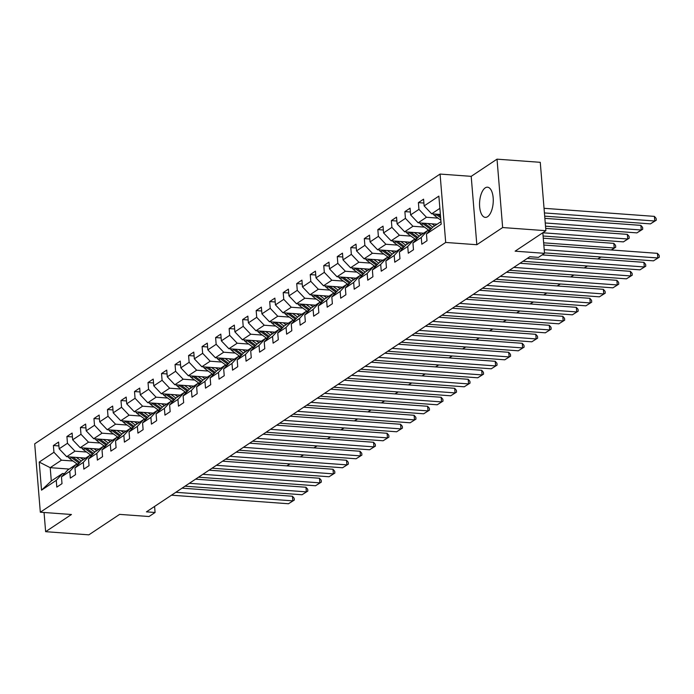 <?xml version="1.0" encoding="UTF-8"?>
<svg xmlns="http://www.w3.org/2000/svg" width="694" height="694" viewBox="0 0 694 694"><rect width="100%" height="100%" fill="white"/><g stroke="black" fill="none" stroke-linecap="round" stroke-linejoin="round"><path stroke-width="1.04" d="M487.587 216.702A15.138 6.793 -85.8 0 0 493.269 200.254A15.138 6.793 -85.8 0 0 487.509 187.198A15.138 6.793 -85.8 0 0 485.219 187.874A15.138 6.793 -85.8 0 0 479.545 204.314A15.138 6.793 -85.8 0 0 485.297 217.378A15.138 6.793 -85.8 0 0 487.587 216.702M440.074 174.064L34.7 443.83L40.321 512.215L445.695 242.449L440.074 174.064L471.2 176.345L476.821 244.722L502.647 227.545L497.025 159.16L471.2 176.345M497.025 159.16L540.262 162.318L545.883 230.703L515.121 251.176L544.512 253.327L542.821 232.742M44.052 512.493L45.631 531.682L88.858 534.84L119.62 514.375L149.019 516.527L155.083 512.484L154.589 506.429M502.647 227.545L545.883 230.703M69.209 469.057L50.211 467.669L51.304 480.977L62.564 473.481L56.257 480.361L56.813 487.11L62.009 483.649L61.454 476.908L69.773 471.365L70.328 478.114L75.533 474.653L74.978 467.912L83.297 462.369L83.844 469.118L89.049 465.657L88.494 458.916L96.813 453.373L97.368 460.122L102.565 456.661L102.009 449.912L110.329 444.377L110.884 451.126L116.08 447.665L115.534 440.916L123.844 435.381L124.4 442.13L129.605 438.669L129.049 431.92L137.369 426.385L137.924 433.134L143.12 429.673L142.565 422.924L150.884 417.389L151.439 424.138L156.636 420.677L156.081 413.928L164.4 408.393L164.955 415.142L170.16 411.681L169.605 404.932L177.924 399.397L178.479 406.146L183.676 402.685L183.121 395.936L191.44 390.401L191.995 397.15L197.191 393.689L196.636 386.94L204.956 381.405L205.511 388.154L210.716 384.693L210.161 377.944L218.48 372.409L219.026 379.158L224.231 375.697L223.676 368.948L231.996 363.413L232.551 370.162L237.747 366.701L237.192 359.952L245.511 354.417L246.066 361.166L251.263 357.705L250.708 350.956L259.027 345.421L259.582 352.17L264.787 348.709L264.232 341.96L272.551 336.425L273.106 343.174L278.303 339.713L277.747 332.964L286.067 327.429L286.622 334.178L291.818 330.717L291.263 323.968L299.582 318.433L300.138 325.182L305.343 321.721L304.787 314.972L313.107 309.437L313.662 316.186L318.858 312.725L318.303 305.976L326.622 300.441L327.178 307.19L332.374 303.729L331.819 296.98L340.138 291.445L340.693 298.194L345.898 294.733L345.343 287.984L353.662 282.449L354.209 289.198L359.414 285.737L358.859 278.988L367.178 273.453L367.733 280.203L372.93 276.741L372.374 269.992L380.694 264.457L381.249 271.207L386.445 267.745L385.89 260.996L394.209 255.461L394.765 262.211L399.97 258.749L399.414 252L407.734 246.465L408.289 253.215L413.485 249.753L412.93 243.004L421.249 237.469L421.805 244.219L427.001 240.757L426.446 234.008L441.184 224.205L438.868 196.116L424.138 205.918L423.583 199.169L418.387 202.631L423.904 203.03M56.257 480.361L41.527 490.164L39.22 462.074L53.95 452.271L53.395 445.522L58.912 445.93M418.387 202.631L418.942 209.371L410.622 214.914L410.067 208.165L404.871 211.627L405.426 218.367L397.107 223.91L396.552 217.161L391.347 220.623L391.902 227.372L383.582 232.906L383.027 226.157L377.831 229.619L378.386 236.368L370.067 241.902L369.512 235.153L364.315 238.615L364.871 245.364L356.551 250.898L355.996 244.149L350.791 247.611L351.346 254.36L343.027 259.894L342.472 253.145L337.275 256.607L337.831 263.356L329.511 268.89L328.956 262.141L323.76 265.602L324.315 272.352L315.996 277.886L315.44 271.137L310.235 274.598L310.791 281.348L302.471 286.882L301.925 280.133L296.72 283.594L297.275 290.344L288.956 295.878L288.4 289.129L283.204 292.59L283.759 299.34L275.44 304.874L274.885 298.125L269.688 301.586L270.244 308.336L261.924 313.87L261.369 307.121L256.164 310.582L256.719 317.332L248.4 322.866L247.845 316.117L242.648 319.578L243.204 326.327L234.884 331.862L234.329 325.113L229.133 328.574L229.688 335.323L221.369 340.858L220.813 334.109L215.608 337.57L216.164 344.319L207.844 349.854L207.289 343.105L202.093 346.566L202.648 353.315L194.329 358.85L193.773 352.101L188.577 355.562L189.132 362.311L180.813 367.846L180.258 361.097L175.053 364.558L175.608 371.307L167.289 376.842L166.742 370.093L161.537 373.554L162.092 380.303L153.773 385.838L153.218 379.089L148.022 382.55L148.577 389.299L140.257 394.834L139.702 388.085L134.506 391.546L135.061 398.295L126.742 403.83L126.187 397.081L120.982 400.542L121.537 407.291L113.217 412.826L112.662 406.077L107.466 409.538L108.021 416.287L99.702 421.822L99.147 415.073L93.95 418.534L94.505 425.283L86.186 430.818L85.631 424.069L80.426 427.53L80.981 434.279L72.662 439.814L72.107 433.065L66.91 436.526L67.465 443.275L59.146 448.81L58.591 442.061L53.395 445.522M544.512 253.327L538.449 257.37L529.808 256.737L146.443 511.851L155.083 512.484M61.454 476.908L67.769 470.02L76.088 464.486L77.988 464.624M85.674 458.101L66.676 456.713L74.987 451.178L86.524 452.02M76.088 464.486L69.773 471.365M59.146 448.81L66.676 456.713M67.465 443.275L74.987 451.178M76.375 457.424L81.285 461.016L89.604 455.49L91.504 455.628M99.19 449.105L80.192 447.717L88.511 442.182L100.049 443.024M81.285 461.024L74.978 467.912M89.604 455.49L83.297 462.369M72.662 439.814L80.192 447.717M80.981 434.279L88.511 442.182M89.89 448.428L94.809 452.02L103.12 446.485L105.02 446.632A14.843 12.527 56.4 0 1 104.43 446.233L96.96 440.759A5.144 4.338 56.4 0 1 95.269 438.834M112.706 440.109L93.707 438.721L102.027 433.177L113.564 434.028M94.8 452.028L88.494 458.916M103.12 446.485L96.813 453.373M86.186 430.818L93.707 438.721M94.505 425.283L102.027 433.177M103.406 439.423L108.325 443.024L116.635 437.489L118.544 437.636M126.23 431.113L107.223 429.725L115.542 424.181L127.08 425.032M108.325 443.032L102.009 449.912M116.635 437.489L110.329 444.377M99.702 421.822L107.223 429.725M108.021 416.287L115.542 424.181M115.534 440.916L121.84 434.036L130.16 428.493L132.06 428.632M139.746 422.117L120.747 420.729L129.067 415.186L140.604 416.036M130.16 428.493L123.844 435.381M113.217 412.826L120.747 420.729M121.537 407.291L129.067 415.186M130.446 421.432L135.365 425.032L143.675 419.497L145.575 419.636A14.843 12.527 56.4 0 1 144.985 419.245L137.507 413.771A5.144 4.338 56.4 0 1 135.816 411.846M153.261 413.121L134.263 411.733L142.582 406.19L154.12 407.04M135.356 425.04L129.049 431.92M143.675 419.497L137.369 426.385M126.742 403.83L134.263 411.733M135.061 398.295L142.582 406.19M143.962 412.436L148.88 416.036L157.191 410.501L159.1 410.64M166.786 404.125L147.779 402.737L156.098 397.194L167.636 398.044M148.872 416.044L142.565 422.924M157.191 410.501L150.884 417.389M140.257 394.834L147.779 402.737M148.577 389.299L156.098 397.194M157.477 403.44L162.396 407.04L170.715 401.505L172.615 401.644M180.301 395.129L161.303 393.741L169.622 388.198L181.16 389.048M162.396 407.048L156.081 413.928M170.715 401.505L164.4 408.393M153.773 385.838L161.303 393.741M162.092 380.303L169.622 388.198M171.002 394.444L175.912 398.044L184.231 392.509L186.131 392.648A14.843 12.527 56.4 0 1 185.541 392.257L178.063 386.784A5.144 4.338 56.4 0 1 176.371 384.858M193.817 386.133L174.819 384.745L183.138 379.202L194.676 380.052M175.912 398.052L169.605 404.932M184.231 392.509L177.924 399.397M167.289 376.842L174.819 384.745M175.608 371.307L183.138 379.202M183.121 395.936L189.427 389.056L197.747 383.513L199.646 383.652M207.341 377.137L188.334 375.749L196.654 370.206L208.191 371.056M197.747 383.513L191.44 390.401M180.813 367.846L188.334 375.749M189.132 362.311L196.654 370.206M198.033 376.452L202.952 380.052L211.271 374.517L213.171 374.656M220.857 368.141L201.859 366.753L210.169 361.21L221.707 362.06M202.952 380.06L196.636 386.94M211.271 374.517L204.956 381.405M194.329 358.85L201.859 366.753M202.648 353.315L210.169 361.21M211.557 367.456L216.467 371.056L224.787 365.521L226.686 365.66A14.843 12.527 56.4 0 1 226.097 365.27L218.619 359.796A5.144 4.338 56.4 0 1 216.927 357.87M234.372 359.145L215.374 357.748L223.694 352.214L235.231 353.064M216.467 371.056L210.161 377.944M224.787 365.521L218.48 372.409M207.844 349.854L215.374 357.748M216.164 344.319L223.694 352.214M225.073 358.46L229.992 362.06L238.302 356.525L240.202 356.664M247.888 350.149L228.89 348.752L237.209 343.218L248.747 344.068M229.983 362.06L223.676 368.948M238.302 356.525L231.996 363.413M221.369 340.858L228.89 348.752M229.688 335.323L237.209 343.218M238.589 349.464L243.507 353.064L251.818 347.529L253.726 347.668M261.412 341.153L242.406 339.756L250.725 334.222L262.263 335.072M243.507 353.064L237.192 359.952M251.818 347.529L245.511 354.417M234.884 331.862L242.406 339.756M243.204 326.327L250.725 334.222M252.113 340.468L257.023 344.068L265.342 338.533L267.242 338.672A14.843 12.527 56.4 0 1 266.652 338.282L259.174 332.808A5.144 4.338 56.4 0 1 257.483 330.882M274.928 332.157L255.93 330.76L264.249 325.226L275.787 326.076M257.023 344.068L250.708 350.956M265.342 338.533L259.027 345.421M248.4 322.866L255.93 330.76M256.719 317.332L264.249 325.226M265.629 331.472L270.539 335.072L278.858 329.537L280.758 329.676M288.444 323.161L269.446 321.764L277.765 316.23L289.303 317.08M270.539 335.072L264.232 341.96M278.858 329.537L272.551 336.425M261.924 313.87L269.446 321.764M270.244 308.336L277.765 316.23M279.144 322.476L284.063 326.076L292.374 320.541L294.282 320.68M301.968 314.165L282.961 312.768L291.28 307.234L302.818 308.084M284.054 326.076L277.747 332.964M292.374 320.541L286.067 327.429M275.44 304.874L282.961 312.768M283.759 299.34L291.28 307.234M292.66 313.48L297.579 317.08L305.898 311.545L307.798 311.684M315.484 305.169L296.485 303.772L304.805 298.238L316.343 299.088M297.579 317.08L291.263 323.968M305.898 311.545L299.582 318.433M288.956 295.878L296.485 303.772M297.275 290.344L304.805 298.238M306.184 304.484L311.094 308.084L319.413 302.549L321.313 302.688M328.999 296.173L310.001 294.776L318.32 289.242L329.858 290.092M311.094 308.084L304.787 314.972M319.413 302.549L313.107 309.437M302.471 286.882L310.001 294.776M310.791 281.348L318.32 289.242M319.7 295.488L324.618 299.088L332.929 293.553L334.829 293.692A14.843 12.527 56.4 0 1 334.239 293.293L326.77 287.828A5.144 4.338 56.4 0 1 325.078 285.893M342.524 287.177L323.517 285.781L331.836 280.246L343.374 281.096M324.61 299.088L318.303 305.976M332.929 293.553L326.622 300.441M315.996 277.886L323.517 285.781M324.315 272.352L331.836 280.246M333.215 286.492L338.134 290.092L346.453 284.557L348.353 284.696M356.039 278.181L337.032 276.785L345.352 271.25L356.889 272.1M338.134 290.092L331.819 296.98M346.453 284.557L340.138 291.445M329.511 268.89L337.032 276.785M337.831 263.356L345.352 271.25M346.74 277.496L351.65 281.096L359.969 275.561L361.869 275.7M369.555 269.185L350.557 267.789L358.876 262.254L370.414 263.095M351.65 281.096L345.343 287.984M359.969 275.561L353.662 282.449M343.027 259.894L350.557 267.789M351.346 254.36L358.876 262.254M360.255 268.5L365.174 272.1L373.485 266.565L375.385 266.704A14.843 12.527 56.4 0 1 374.795 266.305L367.326 260.84A5.144 4.338 56.4 0 1 365.634 258.905M383.071 260.189L364.072 258.793L372.392 253.258L383.929 254.099M365.165 272.1L358.859 278.988M373.485 266.565L367.178 273.453M356.551 250.898L364.072 258.793M364.871 245.364L372.392 253.258M373.771 259.504L378.69 263.104L387 257.569L388.909 257.708M396.595 251.193L377.588 249.797L385.907 244.262L397.445 245.103M378.69 263.104L372.374 269.992M387 257.569L380.694 264.457M370.067 241.902L377.588 249.797M378.386 236.368L385.907 244.262M387.295 250.508L392.205 254.108L400.525 248.573L402.425 248.712M410.111 242.197L391.112 240.801L399.432 235.266L410.969 236.107M392.205 254.108L385.89 260.996M400.525 248.573L394.209 255.461M383.582 232.906L391.112 240.801M391.902 227.372L399.432 235.266M400.811 241.512L405.721 245.112L414.04 239.577L415.94 239.716A14.843 12.527 56.4 0 1 415.35 239.317L407.872 233.852A5.144 4.338 56.4 0 1 406.181 231.917M423.626 233.201L404.628 231.805L412.947 226.27L424.485 227.112M405.721 245.112L399.414 252M414.04 239.577L407.734 246.465M397.107 223.91L404.628 231.805M405.426 218.367L412.947 226.27M412.93 243.004L419.237 236.116L427.556 230.582L429.465 230.72M437.151 224.205L418.144 222.809L426.463 217.274L438.001 218.116M427.556 230.582L421.249 237.469M410.622 214.914L418.144 222.809M418.942 209.371L426.463 217.274M427.842 223.52L432.761 227.12L440.968 221.655M440.378 214.455L431.668 213.813L439.875 208.347M432.761 227.12L426.446 234.008M424.138 205.918L431.668 213.813M476.821 244.722L445.695 242.449M45.631 531.682L71.447 514.497L40.321 512.215M62.564 473.481L64.473 473.62M73.009 461.016L61.471 460.174L50.211 467.669L39.22 462.074M51.304 480.977L41.527 490.164M53.95 452.271L61.471 460.174M404.871 211.627L410.388 212.026M391.347 220.623L396.864 221.022M377.831 229.619L383.348 230.018M364.315 238.615L369.833 239.014M350.791 247.611L356.308 248.01M337.275 256.607L342.793 257.006M323.76 265.602L329.277 266.01M310.235 274.598L315.753 275.006M296.72 283.594L302.237 284.002M283.204 292.59L288.721 292.998M269.688 301.586L275.206 301.994M256.164 310.582L261.681 310.99M242.648 319.578L248.166 319.986M229.133 328.574L234.65 328.982M215.608 337.57L221.126 337.978M202.093 346.566L207.61 346.974M188.577 355.562L194.094 355.97M175.053 364.558L180.57 364.966M161.537 373.554L167.054 373.962M148.022 382.55L153.539 382.958M134.506 391.546L140.023 391.954M120.982 400.542L126.499 400.95M107.466 409.538L112.983 409.946M93.95 418.534L99.468 418.942M80.426 427.53L85.943 427.938M66.91 436.526L72.428 436.934M544.217 249.649L657.817 257.968L657.435 253.345L543.836 245.034M544.478 252.876L653.479 260.849L659.3 257.179L653.479 260.849M657.435 253.345L659.144 255.331L659.3 257.179M433.221 213.925A5.144 4.338 56.4 0 0 434.912 215.86L440.855 220.206M544.417 212.928L654.78 221.004L650.443 223.884L544.686 216.146M654.399 216.381L656.108 218.367L656.264 220.215L654.78 221.004L654.399 216.381L544.035 208.304M435.823 214.116A5.144 4.338 56.4 0 0 436.561 214.758L440.647 217.76M440.525 216.207L437.871 214.273M656.264 220.215L650.443 223.884M527.301 258.402L644.301 266.964L643.919 262.341L542.161 254.898M522.964 261.282L639.963 269.845L645.784 266.175L639.963 269.845M643.919 262.341L645.628 264.327L645.784 266.175M513.777 267.398L630.777 275.96L630.404 271.337L519.997 263.26M509.448 270.278L626.448 278.841L632.26 275.171L626.448 278.841M630.404 271.337L632.113 273.323L632.26 275.171M419.705 222.921A5.144 4.338 56.4 0 0 421.397 224.856L428.866 230.321A14.843 12.527 56.4 0 0 429.43 230.72M545.241 222.974L641.256 230L636.927 232.88L545.51 226.192M640.874 225.377L642.592 227.363L642.739 229.211L641.256 230L640.874 225.377L544.868 218.35M431.946 223.824L434.271 225.524A12.319 10.401 56.4 0 0 434.704 225.828M422.308 223.112A5.144 4.338 56.4 0 0 423.045 223.754L430.514 229.228A14.843 12.527 56.4 0 0 430.705 229.367M431.503 228.499L424.355 223.268M642.739 229.211L636.927 232.88M542.829 232.776L627.74 238.996L623.412 241.876L543.09 236.003M414.327 232.516L419.245 236.116M627.359 234.372L629.076 236.359L629.224 238.207L627.74 238.996L627.359 234.372L545.692 228.395M418.43 232.82L420.746 234.52A12.319 10.401 56.4 0 0 421.189 234.824M408.783 232.108A5.144 4.338 56.4 0 0 409.521 232.75L416.999 238.224A14.843 12.527 56.4 0 0 417.189 238.363M417.979 237.495L410.839 232.264M629.224 238.207L623.412 241.876M500.261 276.394L617.261 284.956L616.879 280.333L506.481 272.256M495.932 279.274L612.932 287.837L618.744 284.167L612.932 287.837M616.879 280.333L618.597 282.319L618.744 284.167M486.746 285.39L603.745 293.952L603.364 289.329L492.957 281.252M482.408 288.27L599.408 296.832L605.229 293.163L599.408 296.832M603.364 289.329L605.073 291.315L605.229 293.163M473.221 294.386L590.221 302.948L589.848 298.325L479.441 290.248M468.892 297.266L585.892 305.828L591.713 302.159L585.892 305.828M589.848 298.325L591.557 300.311L591.713 302.159M392.665 240.913A5.144 4.338 56.4 0 0 394.357 242.848L401.835 248.313A14.843 12.527 56.4 0 0 402.399 248.712M543.654 242.822L614.225 247.992L613.843 243.368L543.272 238.207M404.906 241.816L407.231 243.516A12.319 10.401 56.4 0 0 407.664 243.82M395.268 241.104A5.144 4.338 56.4 0 0 396.005 241.746L403.474 247.22A14.843 12.527 56.4 0 0 403.665 247.359M404.463 246.491L397.315 241.26M611.249 249.97L615.708 247.203L611.397 249.979M613.843 243.368L615.552 245.355L615.708 247.203M379.15 249.909A5.144 4.338 56.4 0 0 380.841 251.844L388.31 257.309A14.843 12.527 56.4 0 0 388.874 257.708M391.39 250.812L393.715 252.512A12.319 10.401 56.4 0 0 394.149 252.816M381.752 250.1A5.144 4.338 56.4 0 0 382.489 250.742L389.959 256.216A14.843 12.527 56.4 0 0 390.149 256.355M390.948 255.487L383.799 250.256M597.734 258.966L600.7 256.988M600.969 257.006L597.881 258.975M377.874 259.808L380.199 261.508A12.319 10.401 56.4 0 0 380.633 261.812M368.228 259.096A5.144 4.338 56.4 0 0 368.965 259.738L376.443 265.212A14.843 12.527 56.4 0 0 376.634 265.351M377.423 264.483L370.284 259.252M584.218 267.962L587.185 265.984M587.454 266.002L584.365 267.971M459.706 303.382L576.705 311.944L576.324 307.321L465.926 299.244M455.377 306.262L572.376 314.824L578.189 311.155L572.376 314.824M576.324 307.321L578.041 309.307L578.189 311.155M352.11 267.901A5.144 4.338 56.4 0 0 353.801 269.836L361.279 275.301A14.843 12.527 56.4 0 0 361.843 275.7M364.35 268.804L366.675 270.504A12.319 10.401 56.4 0 0 367.109 270.807M354.712 268.092A5.144 4.338 56.4 0 0 355.449 268.734L362.919 274.208A14.843 12.527 56.4 0 0 363.109 274.347M363.908 273.479L356.759 268.248M570.702 276.958L573.669 274.98M573.938 274.998L570.841 276.967M446.19 312.378L563.19 320.94L562.808 316.317L452.41 308.24M441.852 315.258L558.852 323.82L564.673 320.151L558.852 323.82M562.808 316.317L564.517 318.303L564.673 320.151M338.594 276.897A5.144 4.338 56.4 0 0 340.286 278.832L347.755 284.297A14.843 12.527 56.4 0 0 348.319 284.696M350.834 277.8L353.159 279.5A12.319 10.401 56.4 0 0 353.593 279.803M341.196 277.088A5.144 4.338 56.4 0 0 341.934 277.73L349.403 283.204A14.843 12.527 56.4 0 0 349.594 283.343M350.392 282.475L343.244 277.244M557.178 285.954L560.145 283.976M560.414 283.993L557.325 285.963M432.674 321.374L549.674 329.936L549.292 325.312L438.886 317.236M428.337 324.254L545.337 332.816L551.157 329.147L545.337 332.816M549.292 325.312L551.001 327.299L551.157 329.147M337.319 286.796L339.644 288.496A12.319 10.401 56.4 0 0 340.077 288.799M327.672 286.084A5.144 4.338 56.4 0 0 328.409 286.726L335.887 292.2A14.843 12.527 56.4 0 0 336.078 292.339M336.868 291.471L329.728 286.24M543.662 294.95L546.629 292.972M546.898 292.989L543.81 294.959M419.15 330.37L536.15 338.932L535.768 334.308L425.37 326.232M414.821 333.25L531.821 341.812L537.633 338.143L531.821 341.812M535.768 334.308L537.486 336.295L537.633 338.143M311.554 294.898A5.144 4.338 56.4 0 0 313.246 296.824L320.723 302.289A14.843 12.527 56.4 0 0 321.287 302.688M323.794 295.791L326.119 297.492A12.319 10.401 56.4 0 0 326.562 297.795M314.156 295.08A5.144 4.338 56.4 0 0 314.894 295.722L322.372 301.196A14.843 12.527 56.4 0 0 322.554 301.335M323.352 300.467L316.204 295.236M530.147 303.946L533.113 301.968M533.382 301.985L530.285 303.955M405.634 339.366L522.634 347.928L522.252 343.304L411.854 335.228M401.297 342.246L518.297 350.808L524.117 347.139L518.297 350.808M522.252 343.304L523.961 345.291L524.117 347.139M298.038 303.894A5.144 4.338 56.4 0 0 299.73 305.82L307.199 311.285A14.843 12.527 56.4 0 0 307.763 311.684M310.279 304.787L312.604 306.488A12.319 10.401 56.4 0 0 313.037 306.791M300.641 304.076A5.144 4.338 56.4 0 0 301.378 304.718L308.847 310.192A14.843 12.527 56.4 0 0 309.038 310.331M309.836 309.463L302.688 304.232M516.622 312.942L519.589 310.964M519.858 310.981L516.77 312.951M392.119 348.362L509.118 356.924L508.737 352.3L398.33 344.224M387.781 351.242L504.781 359.804L510.602 356.135L504.781 359.804M508.737 352.3L510.446 354.287L510.602 356.135M284.523 312.89A5.144 4.338 56.4 0 0 286.214 314.816L293.683 320.29A14.843 12.527 56.4 0 0 294.247 320.68M296.763 313.783L299.088 315.484A12.319 10.401 56.4 0 0 299.522 315.787M287.125 313.072A5.144 4.338 56.4 0 0 287.863 313.714L295.332 319.188A14.843 12.527 56.4 0 0 295.523 319.327M296.321 318.459L289.172 313.228M503.107 321.938L506.073 319.96M506.342 319.977L503.254 321.947M378.594 357.358L495.594 365.92L495.221 361.296L384.814 353.22M374.266 360.238L491.265 368.8L497.078 365.131L491.265 368.8M495.221 361.296L496.93 363.283L497.078 365.131M270.998 321.886A5.144 4.338 56.4 0 0 272.69 323.812L280.168 329.286A14.843 12.527 56.4 0 0 280.732 329.676M283.247 322.779L285.564 324.48A12.319 10.401 56.4 0 0 286.006 324.783M273.601 322.068A5.144 4.338 56.4 0 0 274.338 322.71L281.816 328.184A14.843 12.527 56.4 0 0 282.007 328.323M282.796 327.455L275.657 322.224M489.591 330.934L492.558 328.956M492.827 328.973L489.738 330.943M365.079 366.354L482.078 374.916L481.697 370.292L371.299 362.216M360.75 369.234L477.75 377.796L483.562 374.127L477.75 377.796M481.697 370.292L483.414 372.279L483.562 374.127M269.723 331.775L272.048 333.476A12.319 10.401 56.4 0 0 272.482 333.779M260.085 331.073A5.144 4.338 56.4 0 0 260.823 331.715L268.292 337.18A14.843 12.527 56.4 0 0 268.483 337.319M269.281 336.451L262.132 331.22M476.067 339.93L479.042 337.952M479.311 337.969L476.214 339.939M351.563 375.35L468.563 383.912L468.181 379.288L357.774 371.212M347.226 378.23L464.225 386.801L470.046 383.123L464.225 386.801M468.181 379.288L469.89 381.275L470.046 383.123M243.967 339.878A5.144 4.338 56.4 0 0 245.659 341.804L253.128 347.278A14.843 12.527 56.4 0 0 253.692 347.668M256.207 340.771L258.532 342.472A12.319 10.401 56.4 0 0 258.966 342.775M246.57 340.069A5.144 4.338 56.4 0 0 247.307 340.711L254.776 346.176A14.843 12.527 56.4 0 0 254.967 346.315M255.765 345.447L248.617 340.216M462.551 348.926L465.518 346.948M465.787 346.965L462.698 348.935M338.039 384.346L455.038 392.908L454.665 388.293L344.259 380.208M333.71 387.226L450.71 395.797L456.531 392.119L450.71 395.797M454.665 388.293L456.374 390.271L456.531 392.119M230.451 348.874A5.144 4.338 56.4 0 0 232.143 350.8L239.612 356.274A14.843 12.527 56.4 0 0 240.176 356.664M242.692 349.767L245.017 351.468A12.319 10.401 56.4 0 0 245.45 351.771M233.045 349.065A5.144 4.338 56.4 0 0 233.783 349.707L241.26 355.172A14.843 12.527 56.4 0 0 241.451 355.311M242.241 354.443L235.101 349.212M449.035 357.922L452.002 355.944M452.271 355.961L449.183 357.931M324.523 393.342L441.523 401.904L441.141 397.289L330.743 389.204M320.194 396.222L437.194 404.793L443.006 401.115L437.194 404.793M441.141 397.289L442.859 399.267L443.006 401.115M229.167 358.763L231.492 360.464A12.319 10.401 56.4 0 0 231.926 360.767M219.53 358.061A5.144 4.338 56.4 0 0 220.267 358.703L227.736 364.168A14.843 12.527 56.4 0 0 227.927 364.307M228.725 363.439L221.577 358.208M435.52 366.918L438.487 364.94M438.755 364.957L435.659 366.926M311.007 402.338L428.007 410.9L427.625 406.285L317.227 398.2M306.67 405.218L423.67 413.789L429.491 410.111L423.67 413.789M427.625 406.285L429.334 408.263L429.491 410.111M203.411 366.866A5.144 4.338 56.4 0 0 205.103 368.792L212.572 374.266A14.843 12.527 56.4 0 0 213.136 374.656M215.652 367.759L217.977 369.46A12.319 10.401 56.4 0 0 218.41 369.763M206.014 367.057A5.144 4.338 56.4 0 0 206.751 367.699L214.22 373.164A14.843 12.527 56.4 0 0 214.411 373.303M215.209 372.435L208.061 367.204M421.995 375.914L424.962 373.936M425.231 373.953L422.143 375.922M297.492 411.334L414.492 419.896L414.11 415.281L303.703 407.196M293.154 414.214L410.154 422.785L415.975 419.107L410.154 422.785M414.11 415.281L415.819 417.259L415.975 419.107M189.896 375.862A5.144 4.338 56.4 0 0 191.587 377.788L199.057 383.262A14.843 12.527 56.4 0 0 199.62 383.652M202.136 376.755L204.461 378.456A12.319 10.401 56.4 0 0 204.895 378.759M192.49 376.053A5.144 4.338 56.4 0 0 193.227 376.695L200.705 382.16A14.843 12.527 56.4 0 0 200.896 382.299M201.685 381.431L194.546 376.2M408.48 384.91L411.447 382.932M411.716 382.949L408.627 384.918M283.967 420.33L400.967 428.892L400.585 424.277L290.187 416.192M279.639 423.219L396.638 431.781L402.451 428.103L396.638 431.781M400.585 424.277L402.303 426.255L402.451 428.103M184.517 385.448L189.436 389.048M188.612 385.751L190.937 387.452A12.319 10.401 56.4 0 0 191.379 387.755M178.974 385.049A5.144 4.338 56.4 0 0 179.711 385.691L187.189 391.156A14.843 12.527 56.4 0 0 187.371 391.295M188.169 390.427L181.03 385.196M394.964 393.906L397.931 391.928M398.2 391.954L395.103 393.914M270.452 429.326L387.452 437.888L387.07 433.273L276.672 425.188M266.114 432.215L383.114 440.777L388.935 437.099L383.114 440.777M387.07 433.273L388.779 435.251L388.935 437.099M162.856 393.854A5.144 4.338 56.4 0 0 164.547 395.78L172.025 401.253A14.843 12.527 56.4 0 0 172.589 401.644M175.096 394.747L177.421 396.448A12.319 10.401 56.4 0 0 177.855 396.751M165.458 394.045A5.144 4.338 56.4 0 0 166.196 394.686L173.665 400.152A14.843 12.527 56.4 0 0 173.856 400.291M174.654 399.423L167.506 394.192M381.44 402.902L384.407 400.924M384.676 400.95L381.587 402.91M256.936 438.322L373.936 446.884L373.554 442.269L263.147 434.184M252.599 441.211L369.598 449.773L375.419 446.095L369.598 449.773M373.554 442.269L375.263 444.247L375.419 446.095M149.34 402.85A5.144 4.338 56.4 0 0 151.032 404.776L158.501 410.249A14.843 12.527 56.4 0 0 159.065 410.64M161.581 403.743L163.905 405.443A12.319 10.401 56.4 0 0 164.339 405.747M151.943 403.041A5.144 4.338 56.4 0 0 152.68 403.682L160.149 409.148A14.843 12.527 56.4 0 0 160.34 409.287M161.138 408.419L153.99 403.188M367.924 411.898L370.891 409.92M371.16 409.946L368.072 411.906M243.412 447.318L360.412 455.88L360.039 451.265L249.632 443.18M239.083 450.206L356.083 458.769L361.895 455.091L356.083 458.769M360.039 451.265L361.748 453.243L361.895 455.091M148.065 412.739L150.381 414.439A12.319 10.401 56.4 0 0 150.824 414.743M138.418 412.036A5.144 4.338 56.4 0 0 139.156 412.678L146.634 418.144A14.843 12.527 56.4 0 0 146.824 418.282M147.614 417.415L140.474 412.184M354.408 420.894L357.375 418.916M357.644 418.942L354.556 420.902M229.896 456.314L346.896 464.876L346.514 460.261L236.116 452.176M225.567 459.202L342.567 467.765L348.379 464.086L342.567 467.765M346.514 460.261L348.232 462.239L348.379 464.086M122.3 420.842A5.144 4.338 56.4 0 0 123.992 422.767L131.47 428.241A14.843 12.527 56.4 0 0 132.034 428.632M134.541 421.735L136.865 423.435A12.319 10.401 56.4 0 0 137.299 423.739M124.903 421.032A5.144 4.338 56.4 0 0 125.64 421.674L133.109 427.14A14.843 12.527 56.4 0 0 133.3 427.278M134.098 426.411L126.95 421.18M340.884 429.89L343.86 427.912M344.129 427.938L341.032 429.898M216.381 465.31L333.38 473.872L332.999 469.257L222.592 461.172M212.043 468.198L329.043 476.761L334.864 473.082L329.043 476.761M332.999 469.257L334.708 471.235L334.864 473.082M108.785 429.838A5.144 4.338 56.4 0 0 110.476 431.763L117.945 437.237A14.843 12.527 56.4 0 0 118.509 437.628M116.93 430.427L121.84 434.028M121.025 430.731L123.35 432.431A12.319 10.401 56.4 0 0 123.784 432.735M111.387 430.028A5.144 4.338 56.4 0 0 112.124 430.67L119.594 436.136A14.843 12.527 56.4 0 0 119.784 436.274M120.583 435.407L113.434 430.176M327.368 438.886L330.335 436.908M330.604 436.934L327.516 438.894M202.856 474.306L319.856 482.868L319.483 478.253L209.076 470.168M198.527 477.194L315.527 485.757L321.348 482.078L315.527 485.757M319.483 478.253L321.192 480.231L321.348 482.078M107.509 439.727L109.834 441.427A12.319 10.401 56.4 0 0 110.268 441.731M97.863 439.024A5.144 4.338 56.4 0 0 98.6 439.666L106.078 445.132A14.843 12.527 56.4 0 0 106.269 445.27M107.058 444.403L99.919 439.172M313.853 447.882L316.82 445.904M317.089 445.93L314 447.89M189.341 483.302L306.34 491.864L305.959 487.249L195.561 479.164M185.012 486.19L302.011 494.753L307.824 491.074L302.011 494.753M305.959 487.249L307.676 489.227L307.824 491.074M81.745 447.83A5.144 4.338 56.4 0 0 83.436 449.755L90.914 455.229A14.843 12.527 56.4 0 0 91.478 455.62M93.985 448.723L96.31 450.423A12.319 10.401 56.4 0 0 96.744 450.727M84.347 448.02A5.144 4.338 56.4 0 0 85.084 448.662L92.554 454.128A14.843 12.527 56.4 0 0 92.744 454.266M93.543 453.399L86.394 448.168M300.337 456.878L303.304 454.9M303.573 454.926L300.476 456.886M175.825 492.298L292.825 500.86L292.443 496.245L182.045 488.16M171.487 495.186L288.487 503.749L294.308 500.07L288.487 503.749M292.443 496.245L294.152 498.223L294.308 500.07M68.229 456.826A5.144 4.338 56.4 0 0 69.921 458.751L77.39 464.225A14.843 12.527 56.4 0 0 77.954 464.616M80.469 457.719L82.794 459.419A12.319 10.401 56.4 0 0 83.228 459.723M70.831 457.016A5.144 4.338 56.4 0 0 71.569 457.658L79.038 463.132A14.843 12.527 56.4 0 0 79.229 463.262M80.027 462.395L72.879 457.164M286.813 465.874L289.78 463.896M290.049 463.922L286.96 465.882M436.561 214.758L434.912 215.86M430.514 229.228L428.866 230.321M423.045 223.754L421.397 224.856M416.999 238.224L415.35 239.317M409.521 232.75L407.872 233.852M403.474 247.22L401.835 248.313M396.005 241.746L394.357 242.848M389.959 256.216L388.31 257.309M382.489 250.742L380.841 251.844M376.443 265.212L374.795 266.305M368.965 259.738L367.326 260.84M362.919 274.208L361.279 275.301M355.449 268.734L353.801 269.836M349.403 283.204L347.755 284.297M341.934 277.73L340.286 278.832M335.887 292.2L334.239 293.293M328.409 286.726L326.77 287.828M322.372 301.196L320.723 302.289M314.894 295.722L313.246 296.824M308.847 310.192L307.199 311.285M301.378 304.718L299.73 305.82M295.332 319.188L293.683 320.29M287.863 313.714L286.214 314.816M281.816 328.184L280.168 329.286M274.338 322.71L272.69 323.812M268.292 337.18L266.652 338.282M260.823 331.715L259.174 332.808M254.776 346.176L253.128 347.278M247.307 340.711L245.659 341.804M241.26 355.172L239.612 356.274M233.783 349.707L232.143 350.8M227.736 364.168L226.097 365.27M220.267 358.703L218.619 359.796M214.22 373.164L212.572 374.266M206.751 367.699L205.103 368.792M200.705 382.16L199.057 383.262M193.227 376.695L191.587 377.788M187.189 391.156L185.541 392.257M179.711 385.691L178.063 386.784M173.665 400.152L172.025 401.253M166.196 394.686L164.547 395.78M160.149 409.148L158.501 410.249M152.68 403.682L151.032 404.776M146.634 418.144L144.985 419.245M139.156 412.678L137.507 413.771M133.109 427.14L131.47 428.241M125.64 421.674L123.992 422.767M119.594 436.136L117.945 437.237M112.124 430.67L110.476 431.763M106.078 445.132L104.43 446.233M98.6 439.666L96.96 440.759M92.554 454.128L90.914 455.229M85.084 448.662L83.436 449.755M79.038 463.132L77.39 464.225M71.569 457.658L69.921 458.751"/></g></svg>
